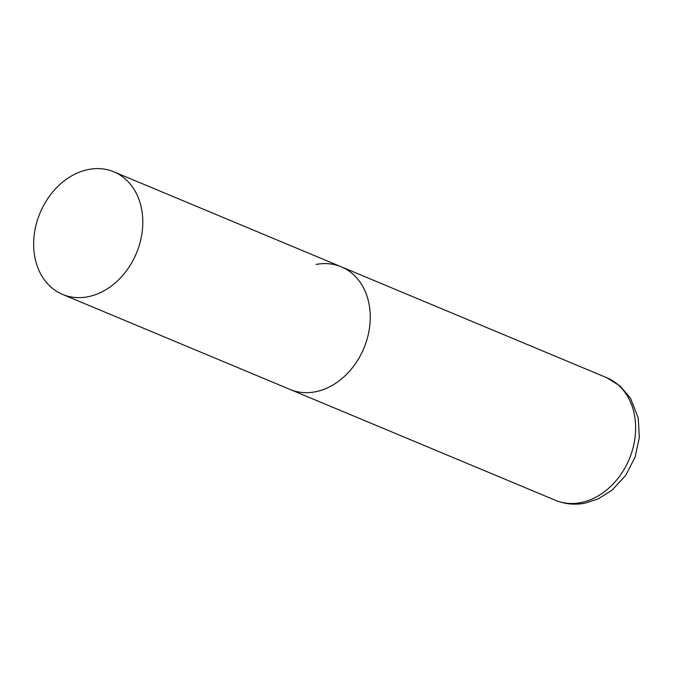 <?xml version="1.0" encoding="UTF-8"?>
<svg xmlns="http://www.w3.org/2000/svg" width="673" height="673" viewBox="0 0 673 673"><rect width="100%" height="100%" fill="white"/><g stroke="black" fill="none" stroke-linecap="round" stroke-linejoin="round"><path stroke-width="1.01" d="M316.125 264.455A66.45 52.225 112.7 0 1 341.295 266.819A66.45 52.225 112.7 0 1 368.585 333.101A66.45 52.225 112.7 0 1 315.242 391.812A66.45 52.225 112.7 0 1 290.071 389.448A66.45 52.225 -67.3 0 0 370.259 317.648A66.45 52.225 -67.3 0 0 341.295 266.819L606.667 377.662A66.45 52.225 112.7 0 1 633.958 443.944A66.45 52.225 112.7 0 1 580.614 502.655A66.45 52.225 112.7 0 1 555.444 500.291C564.908 504.153 574.734 505.12 584.938 503.185L598.179 498.903L612.001 490.238L625.73 475.348L635.127 457.043L639.35 437.517L638.24 418.009L630.542 398.307L620.17 386.058L606.667 377.662M33.65 243.601A66.45 52.225 -67.3 0 0 62.614 294.438A66.45 52.225 -67.3 0 0 142.802 222.645A66.45 52.225 -67.3 0 0 113.838 171.808A66.45 52.225 -67.3 0 0 33.65 243.601M62.614 294.438L555.444 500.291M341.295 266.819L113.838 171.808"/></g></svg>
